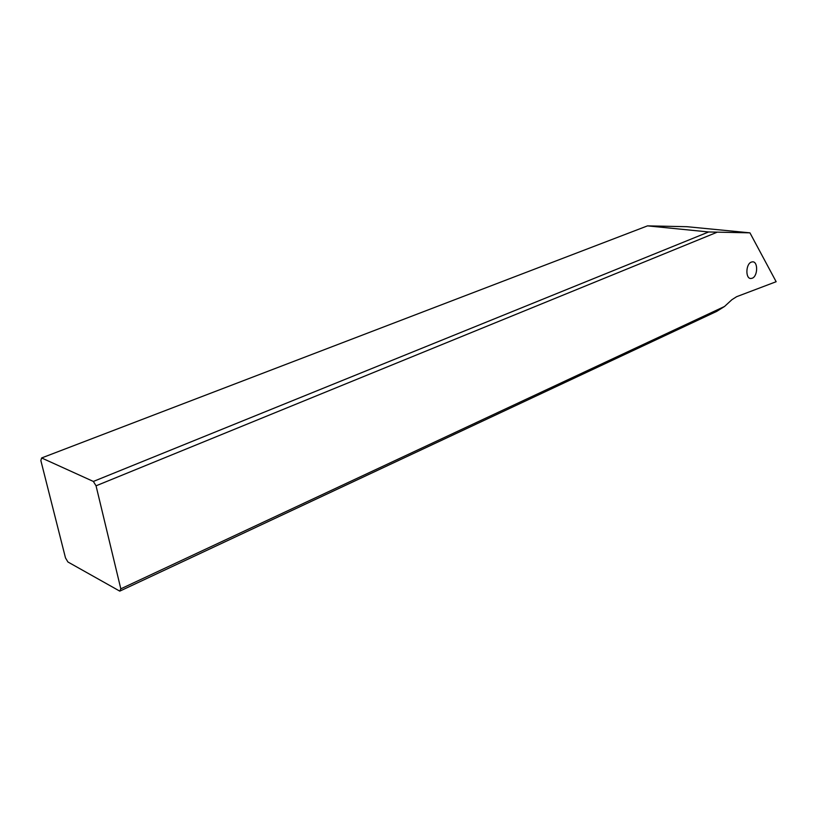 <?xml version="1.0" encoding="UTF-8"?>
<svg xmlns="http://www.w3.org/2000/svg" width="817" height="817" viewBox="0 0 817 817"><rect width="100%" height="100%" fill="white"/><g stroke="black" fill="none" stroke-linecap="round" stroke-linejoin="round"><path stroke-width="1.23" d="M724.505 306.487L716.734 311.369L119.782 591.13L120.814 588.822L724.505 306.487L731.869 299.727L736.607 296.704L776.15 281.712L749.945 232.845L708.645 231.967L93.363 481.448L96.049 485.809L716.979 232.283M120.814 588.822L96.049 485.809M752.314 278.199L750.884 278.505C745.359 278.842 745.666 264.157 751.242 262.124L752.62 261.828C758.156 261.511 757.87 276.095 752.314 278.199M119.782 591.13L67.913 561.984L65.493 557.909L40.85 460.553L41.626 457.959L93.363 481.448M708.645 231.967L647.524 225.87L41.626 457.959M647.524 225.87L687.077 226.707L749.945 232.845M750.884 278.505L750.292 278.434"/></g></svg>
